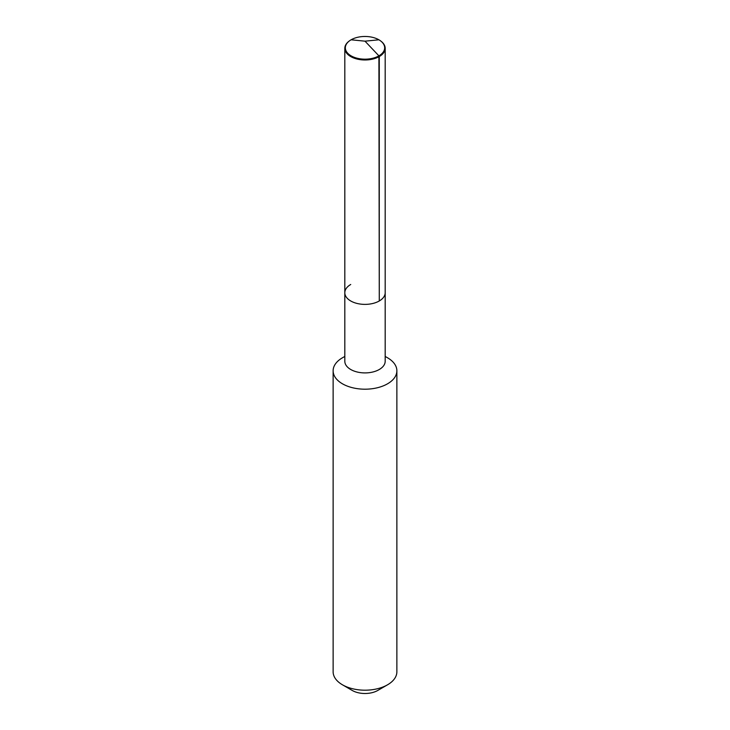 <?xml version="1.0" encoding="UTF-8"?>
<svg xmlns="http://www.w3.org/2000/svg" width="730" height="730" viewBox="0 0 730 730"><rect width="100%" height="100%" fill="white"/><g stroke="black" fill="none" stroke-linecap="round" stroke-linejoin="round"><path stroke-width="1.09" d="M381.033 41.245A20.184 11.653 180 0 1 381.252 41.409A20.184 11.653 180 0 1 385.185 48.326A20.184 11.653 180 0 1 379.272 56.566L379.272 300.97A20.184 11.653 180 0 1 357.271 303.498A20.184 11.653 180 0 1 344.815 292.73A20.184 11.653 180 0 1 350.728 284.49M344.815 292.73L344.815 48.326A20.184 11.653 180 0 0 357.271 59.094A20.184 11.653 180 0 0 379.272 56.566L378.906 55.854A19.664 11.351 180 0 1 352.179 56.429A19.664 11.351 180 0 1 349.168 41.09A19.664 11.351 180 0 1 351.094 39.794A19.664 11.351 180 0 1 380.832 41.09A19.664 11.351 180 0 1 378.906 55.854L379.272 300.97A20.184 11.653 180 0 1 357.271 303.498A20.184 11.653 180 0 1 344.815 292.73L344.815 361.259A20.184 11.653 180 0 0 357.271 372.017A20.184 11.653 180 0 0 379.272 369.499A20.184 11.653 0 0 0 385.185 361.259L385.185 292.73A20.184 11.653 0 0 1 379.272 300.97A20.184 11.653 0 0 0 385.185 292.73L385.185 48.326M396.874 370.794L396.874 671.801A31.874 18.405 0 0 1 387.539 684.804L377.775 690.443L387.539 684.804A31.874 18.405 180 0 1 342.461 684.804A31.874 18.405 180 0 1 333.126 671.801L333.126 370.794A31.874 18.405 180 0 0 352.8 387.794A31.874 18.405 180 0 0 387.539 383.807A31.874 18.405 0 0 0 396.874 370.794A31.874 18.405 0 0 0 387.539 357.782L385.185 356.432M342.461 357.782L344.815 356.432L342.461 357.782A31.874 18.405 180 0 0 333.126 370.794M377.775 690.443A18.058 10.43 180 0 1 352.225 690.443L342.461 684.804M344.815 48.326A20.184 11.653 180 0 1 348.748 41.409A20.184 11.653 180 0 1 348.967 41.245M378.906 39.794L365 41.172L378.906 55.854L365 41.172L351.094 39.794"/></g></svg>
